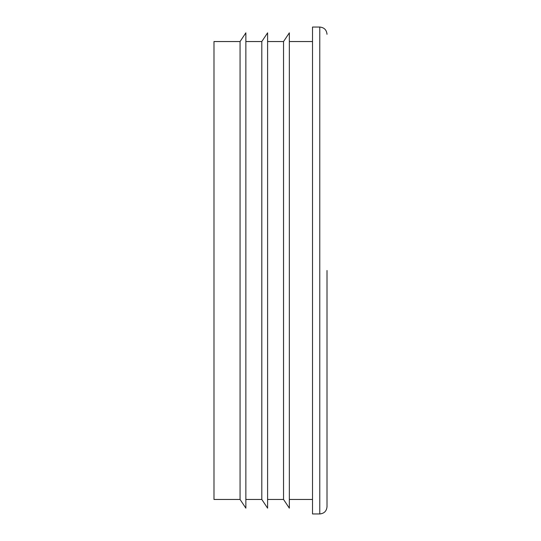 <?xml version="1.0" encoding="UTF-8"?>
<svg xmlns="http://www.w3.org/2000/svg" width="541" height="541" viewBox="0 0 541 541"><rect width="100%" height="100%" fill="white"/><g stroke="black" fill="none" stroke-linecap="round" stroke-linejoin="round"><path stroke-width="0.81" d="M245.864 41.542L261.803 41.542L261.803 499.458L245.864 499.458M327.014 34.293C326.588 29.897 324.167 27.476 319.772 27.05L319.772 513.95C324.167 513.524 326.588 511.103 327.014 506.707L327.014 270.5M240.069 270.5L240.069 499.458L245.864 508.155L245.864 32.845L240.069 41.542L240.069 270.5M240.069 41.542L213.986 41.542L213.986 499.458L240.069 499.458M267.599 41.542L283.545 41.542L283.545 499.458L267.599 499.458M319.772 27.05L312.522 27.05L312.522 513.95L319.772 513.95M283.545 41.542L289.34 32.845L289.34 508.155L283.545 499.458M261.803 41.542L267.599 32.845L267.599 508.155L261.803 499.458M312.522 41.542L289.34 41.542M312.522 499.458L289.34 499.458"/></g></svg>
